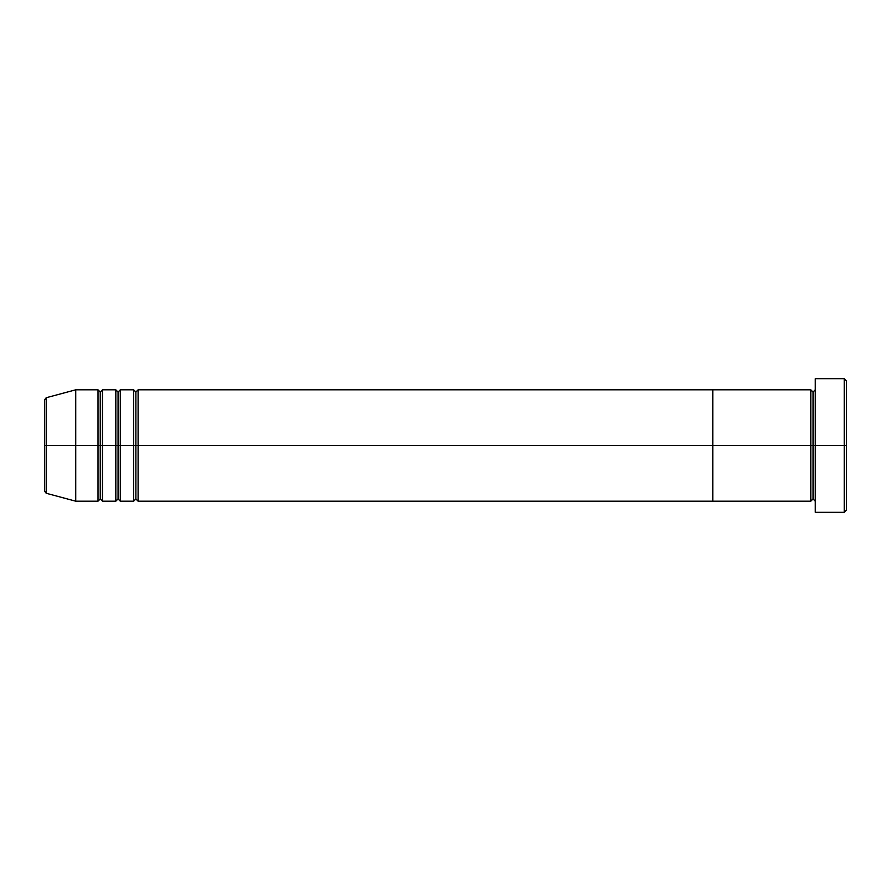 <?xml version="1.0" encoding="UTF-8"?>
<svg xmlns="http://www.w3.org/2000/svg" width="891" height="891" viewBox="0 0 891 891"><rect width="100%" height="100%" fill="white"/><g stroke="black" fill="none" stroke-linecap="round" stroke-linejoin="round"><path stroke-width="0.67" stroke-dasharray="4.46 3.34" d="M844.222 445.5L846.45 445.5L846.45 510.098L846.45 380.903L846.45 445.5L844.222 445.5L844.222 512.325L844.222 445.5L815.265 445.5L815.265 389.812L815.265 445.5L815.265 389.812L815.265 445.5L844.222 445.5L844.222 378.675L844.222 445.5M813.038 445.5L815.265 445.5L815.265 378.675L815.265 512.325L815.265 389.812L815.265 501.188L815.265 445.5L815.265 501.188L815.265 445.5L815.265 501.188L815.265 445.5L813.038 445.5L813.038 392.04L813.038 498.96L813.038 445.5L810.81 445.5L810.81 389.812L810.81 445.5L813.038 445.5L813.038 498.96L813.038 445.5M810.81 389.812L810.81 445.5L712.8 445.5L712.8 389.812L712.8 501.188L712.8 445.5L810.81 445.5L810.81 501.188M810.81 445.5L810.81 501.188L810.81 445.5M44.55 491.119L44.55 445.5L44.55 491.119L44.55 445.5L98.01 445.5L98.01 389.812L98.01 445.5L115.83 445.5L115.83 389.812L115.83 445.5L133.65 445.5L133.65 389.812L133.65 445.5L135.877 445.5L135.877 392.04L135.877 445.5L135.877 392.04L135.877 445.5L138.105 445.5L138.105 389.812L138.105 445.5L712.8 445.5L712.8 501.188L712.8 445.5L138.105 445.5L138.105 389.812M120.285 501.188L120.285 389.812L120.285 445.5L118.058 445.5L118.058 392.04L118.058 498.96L118.058 445.5L118.058 498.96L118.058 445.5L115.83 445.5L115.83 501.188M102.465 501.188L102.465 389.812L102.465 445.5L100.237 445.5L100.237 392.04L100.237 498.96L100.237 445.5L100.237 498.96L100.237 445.5L98.01 445.5L98.01 501.188M46.198 493.269L46.198 397.731M133.65 389.812L133.65 501.188M138.105 501.188L138.105 445.5L138.105 501.188L138.105 445.5L135.877 445.5L135.877 498.96L135.877 445.5L135.877 498.96L135.877 445.5L120.285 445.5L120.285 389.812M98.01 389.812L98.01 445.5L75.735 445.5L75.735 501.188L75.735 389.812L75.735 445.5L44.55 445.5L44.55 399.881M115.83 389.812L115.83 445.5L102.465 445.5L102.465 389.812M712.8 389.812L712.8 445.5L712.8 389.812M44.55 445.5L44.55 399.881L44.55 445.5M46.198 445.5L46.198 397.731L46.198 445.5M102.465 445.5L102.465 501.188L102.465 445.5M98.01 445.5L98.01 501.188L98.01 445.5M120.285 445.5L120.285 501.188L120.285 445.5M115.83 445.5L115.83 501.188L115.83 445.5M133.65 445.5L133.65 501.188L133.65 445.5"/><path stroke-width="1.34" d="M815.265 501.188L813.038 498.96L810.81 501.188L810.81 445.5L813.038 445.5L813.038 392.04L813.038 445.5L815.265 445.5L815.265 512.325L815.265 378.675L815.265 445.5L846.45 445.5L846.45 380.903L846.45 510.098L846.45 445.5L844.222 445.5L844.222 512.325L844.222 445.5L813.038 445.5L813.038 392.04L813.038 445.5L810.81 445.5L810.81 389.812L810.81 445.5L712.8 445.5L712.8 501.188L712.8 389.812L712.8 445.5L810.81 445.5L810.81 389.812L138.105 389.812L138.105 445.5L135.877 445.5L135.877 392.04L135.877 445.5L133.65 445.5L133.65 389.812L133.65 445.5L118.058 445.5L118.058 392.04L118.058 445.5L115.83 445.5L115.83 389.812L115.83 445.5L100.237 445.5L100.237 392.04L100.237 445.5L98.01 445.5L98.01 389.812L98.01 445.5L46.198 445.5L46.198 493.269L46.198 445.5L44.55 445.5L44.55 491.119L44.55 445.5L44.55 491.119L46.198 493.269L46.198 445.5L75.735 445.5L75.735 501.188L75.735 445.5L98.01 445.5L98.01 389.812L75.735 389.812L75.735 445.5L75.735 389.812L46.198 397.731L46.198 445.5L46.198 397.731L46.198 445.5L44.55 445.5L44.55 399.881L44.55 445.5L44.55 399.881L46.198 397.731M844.222 445.5L844.222 378.675L844.222 445.5M810.81 445.5L810.81 501.188L810.81 445.5M813.038 445.5L813.038 498.96L813.038 445.5M138.105 501.188L135.877 498.96L133.65 501.188L133.65 445.5L135.877 445.5L135.877 498.96L135.877 392.04L135.877 498.96L135.877 445.5L138.105 445.5L138.105 389.812L138.105 501.188L712.8 501.188L712.8 445.5L138.105 445.5L712.8 445.5L712.8 389.812L712.8 501.188L810.81 501.188M120.285 501.188L118.058 498.96L115.83 501.188L115.83 445.5L118.058 445.5L118.058 498.96L118.058 392.04L118.058 498.96L118.058 445.5L120.285 445.5L120.285 389.812L120.285 501.188L133.65 501.188M102.465 501.188L100.237 498.96L98.01 501.188L98.01 445.5L100.237 445.5L100.237 498.96L100.237 392.04L100.237 498.96L100.237 445.5L102.465 445.5L102.465 389.812L102.465 501.188L115.83 501.188M115.83 445.5L115.83 389.812L102.465 389.812L102.465 445.5L115.83 445.5L115.83 501.188L115.83 445.5M133.65 445.5L133.65 389.812L120.285 389.812L120.285 445.5L133.65 445.5L133.65 501.188L133.65 445.5M102.465 445.5L102.465 501.188L102.465 445.5M98.01 445.5L98.01 501.188L98.01 445.5M120.285 445.5L120.285 501.188L120.285 445.5M138.105 445.5L138.105 501.188L138.105 445.5M815.265 512.325L844.222 512.325L846.45 510.098M810.81 389.812L813.038 392.04L815.265 389.812M846.45 380.903L844.222 378.675L815.265 378.675M138.105 389.812L135.877 392.04L133.65 389.812M120.285 389.812L118.058 392.04L115.83 389.812M102.465 389.812L100.237 392.04L98.01 389.812M98.01 501.188L75.735 501.188L46.198 493.269"/></g></svg>
